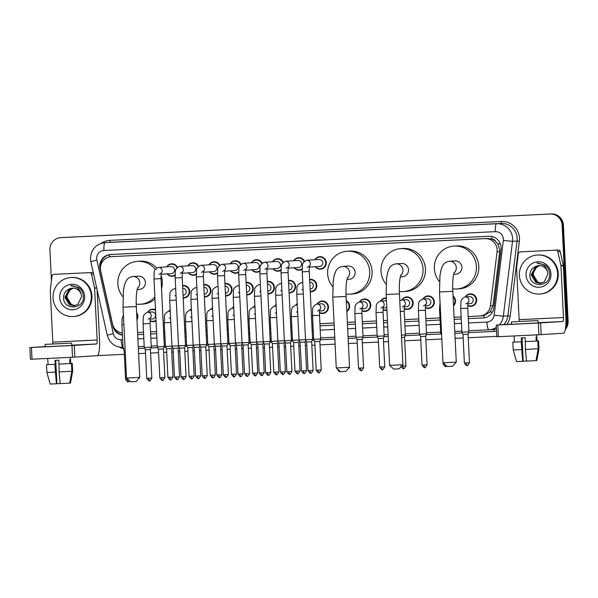 <?xml version="1.0" encoding="UTF-8"?>
<svg xmlns="http://www.w3.org/2000/svg" width="598" height="598" viewBox="0 0 598 598"><rect width="100%" height="100%" fill="white"/><g stroke="black" fill="none" stroke-linecap="round" stroke-linejoin="round"><path stroke-width="0.9" d="M453.037 296.115A6.257 6.122 86.3 0 1 453.508 305.78M422.943 298.97A6.257 6.122 86.3 0 1 434.335 301.863A6.257 6.122 86.3 0 1 425.387 307.693M401.766 299.987A6.257 6.122 86.3 0 1 413.158 302.88A6.257 6.122 86.3 0 1 404.211 308.71M386.936 310.362A6.257 6.122 86.3 0 1 383.034 309.734M359.413 302.035A6.257 6.122 86.3 0 1 370.805 304.928A6.257 6.122 86.3 0 1 361.857 310.758M346.287 300.674A6.257 6.122 86.3 0 1 346.818 311.521M317.06 304.076A6.257 6.122 86.3 0 1 328.459 306.968A6.257 6.122 86.3 0 1 319.504 312.799M156.048 320.827A6.257 6.122 86.3 0 1 150.098 320.969M136.606 312.649A6.257 6.122 86.3 0 1 136.957 319.773M465.296 296.929A6.257 6.122 86.3 0 1 476.688 299.815A6.257 6.122 86.3 0 1 467.741 305.645M309.644 279.423A6.257 6.122 86.3 0 1 316.783 285.298A6.257 6.122 86.3 0 1 310.257 291.831M288.468 280.447A6.257 6.122 86.3 0 1 295.606 286.322A6.257 6.122 86.3 0 1 289.081 292.856M267.299 281.464A6.257 6.122 86.3 0 1 274.43 287.339A6.257 6.122 86.3 0 1 267.904 293.88M246.122 282.488A6.257 6.122 86.3 0 1 253.253 288.363A6.257 6.122 86.3 0 1 246.727 294.896M224.945 283.512A6.257 6.122 86.3 0 1 232.076 289.387A6.257 6.122 86.3 0 1 225.551 295.92M203.769 284.528A6.257 6.122 86.3 0 1 210.9 290.404A6.257 6.122 86.3 0 1 204.374 296.937M182.592 285.552A6.257 6.122 86.3 0 1 189.73 291.428A6.257 6.122 86.3 0 1 183.197 297.961M314.892 259.719A6.257 6.122 86.3 0 1 326.284 262.612A6.257 6.122 86.3 0 1 315.348 266.738M302.184 269.272A6.257 6.122 86.3 0 1 294.171 267.762M281.008 270.296A6.257 6.122 86.3 0 1 272.994 268.786M259.831 271.313A6.257 6.122 86.3 0 1 251.818 269.803M238.654 272.337A6.257 6.122 86.3 0 1 230.641 270.827M217.485 273.361A6.257 6.122 86.3 0 1 209.464 271.851M196.308 274.377A6.257 6.122 86.3 0 1 188.288 272.867M175.132 275.401A6.257 6.122 86.3 0 1 167.111 273.891M482.033 315.841L483.917 315.587L490.136 311.894L493.044 305.608L499.666 251.661L499.726 249.62L497.633 243.678L495.495 241.263A3.909 3.827 -93.7 0 0 491.855 239.043A11.728 2.399 -92.8 0 1 491.788 236.457M468.174 316.551L479.633 315.998A11.728 11.482 -93.7 0 0 490.45 305.772L497.073 251.833A11.728 11.482 -93.7 0 0 485.105 238.624L111.288 256.662A11.728 11.482 -93.7 0 0 100.673 270.954L112.521 324.004A11.728 11.482 -93.7 0 0 122.321 333.056M491.855 239.043L491.653 239.058A11.728 11.482 86.3 0 1 495.495 241.263M491.653 239.058L487.505 238.475L111.108 256.669M137.577 332.495L143.505 332.211M150.539 331.868L156.571 331.576M163.598 331.24L164.682 331.187M184.775 330.216L185.858 330.163M205.951 329.199L207.035 329.147M227.128 328.175L228.212 328.123M248.305 327.151L249.388 327.099M269.481 326.134L270.565 326.082M290.658 325.11L291.742 325.058M311.835 324.094L312.918 324.041M319.945 323.697L334.073 323.017M347.348 322.374L355.264 321.993M362.298 321.657L376.441 320.976M383.468 320.633L387.429 320.446M404.644 319.616L418.794 318.928M425.821 318.592L439.971 317.912M454.069 317.232L461.148 316.888M380.59 301.011A6.257 6.122 86.3 0 1 386.33 297.961M295.883 305.1A6.257 6.122 86.3 0 1 297.228 303.478M274.714 306.116A6.257 6.122 86.3 0 1 276.052 304.502M253.537 307.14A6.257 6.122 86.3 0 1 254.883 305.518M232.36 308.164A6.257 6.122 86.3 0 1 233.706 306.542M211.184 309.181A6.257 6.122 86.3 0 1 212.529 307.566M190.007 310.205A6.257 6.122 86.3 0 1 191.353 308.583M168.83 311.229A6.257 6.122 86.3 0 1 170.176 309.607M147.654 312.246A6.257 6.122 86.3 0 1 155.502 309.764M293.715 260.743A6.257 6.122 86.3 0 1 304.472 261.154M272.539 261.76A6.257 6.122 86.3 0 1 283.303 262.171M251.362 262.784A6.257 6.122 86.3 0 1 262.126 263.195M230.185 263.808A6.257 6.122 86.3 0 1 240.949 264.219M209.016 264.824A6.257 6.122 86.3 0 1 219.772 265.235M187.839 265.848A6.257 6.122 86.3 0 1 198.596 266.26M166.663 266.865A6.257 6.122 86.3 0 1 177.419 267.284M483.528 317.919L468.279 318.659L483.049 317.957A11.728 11.482 -93.7 0 0 493.873 307.731L501.019 249.463A11.728 11.482 -93.7 0 0 489.052 236.255L110.645 254.509A11.728 11.482 -93.7 0 0 100.023 268.801L112.82 326.112A11.728 11.482 -93.7 0 0 122.426 335.142M51.435 280.701L49.926 249.897A11.728 11.482 86.3 0 1 60.824 237.63L550.085 214.032A11.728 11.482 86.3 0 1 562.127 225.192L566.822 321.246A11.728 11.482 86.3 0 1 565.671 326.986M496.781 336.368L468.234 337.743M463.158 337.99L455.1 338.378M441.825 339.014L425.881 339.784M420.805 340.03L404.704 340.808M388.468 341.593L383.527 341.832M378.452 342.071L362.351 342.848M357.275 343.095L348.38 343.521M335.104 344.164L320.005 344.897M314.922 345.136L311.887 345.285M306.811 345.532L305.361 345.599M300.278 345.846L298.828 345.913M293.753 346.16L290.71 346.309M285.635 346.548L284.185 346.623M279.109 346.862L277.651 346.937M272.576 347.184L269.541 347.326M264.458 347.573L263.008 347.64M257.932 347.887L256.475 347.961M251.399 348.2L248.364 348.35M243.289 348.597L241.831 348.664M236.756 348.911L235.298 348.978M230.223 349.225L227.188 349.374M222.112 349.613L220.655 349.688M215.579 349.927L214.121 350.002M209.046 350.249L206.011 350.391M200.935 350.637L199.478 350.705M194.402 350.951L192.945 351.019M187.869 351.265L184.834 351.415M179.759 351.661L178.301 351.729M173.226 351.975L171.768 352.043M166.693 352.289L163.658 352.431M158.582 352.678L150.591 353.067M145.516 353.306L138.609 353.642M124.339 354.33L97.362 355.631M60.645 237.638L61.923 237.556A11.728 11.482 86.3 0 1 62.102 237.548L551.363 213.949A11.728 11.482 86.3 0 1 563.406 225.11L568.1 321.163L567.465 321.208A11.728 11.482 86.3 0 1 565.491 328.377A11.728 11.482 86.3 0 0 567.465 321.208L562.763 225.147L567.465 321.208L566.822 321.246M551.363 213.949L550.721 213.987A11.728 11.482 86.3 0 1 562.763 225.147A11.728 11.482 86.3 0 0 550.721 213.987L61.459 237.585L550.085 214.032M137.682 334.618L143.61 334.327L137.682 334.603M150.644 333.99L156.676 333.699L150.636 333.983M163.703 333.363L164.786 333.31L163.703 333.348M185.963 332.279L184.879 332.331L185.963 332.286M206.056 331.314L207.14 331.262L206.056 331.307M227.233 330.298L228.316 330.246L227.233 330.283M249.493 329.214L248.409 329.266L249.493 329.221M269.586 328.25L270.67 328.197L269.586 328.242M290.763 327.233L291.839 327.181L290.755 327.218M313.016 326.149L311.932 326.202L313.016 326.157M320.05 325.82L334.177 325.14L320.05 325.805M347.453 324.497L355.369 324.116L347.453 324.482M376.546 323.084L362.395 323.765L376.546 323.092M383.572 322.756L387.534 322.561L383.572 322.741M404.749 321.731L418.899 321.051L404.749 321.724M440.076 320.02L425.925 320.7L440.076 320.027M454.174 319.347L461.252 319.011L454.174 319.339M100.427 267.299A11.728 11.482 86.3 0 1 110.802 254.501M122.418 334.985A11.728 11.482 86.3 0 1 113.822 327.353M568.1 321.163A11.728 11.482 86.3 0 1 565.312 329.416M519.4 275.439A19.547 19.136 86.3 0 1 537.251 255.01A19.547 19.136 86.3 0 1 557.62 273.6A19.547 19.136 86.3 0 1 539.762 294.029A19.547 19.136 86.3 0 1 519.4 275.439M537.251 255.01L537.894 254.972A19.547 19.136 86.3 0 1 558.255 273.555A19.547 19.136 86.3 0 1 540.405 293.984L539.762 294.029M550.967 273.921A12.745 12.476 86.3 0 1 539.134 287.249A12.745 12.476 86.3 0 1 526.046 275.117A12.745 12.476 86.3 0 1 537.886 261.789A12.745 12.476 86.3 0 1 550.967 273.921M529.888 274.923C529.499 288.415 550.81 287.04 549.674 273.974C549.547 270.423 548.119 267.5 545.406 265.213L536.974 263.12C542.707 263.471 546.228 266.372 547.551 271.828A8.835 8.649 86.3 0 0 536.847 265.99C532.512 267.358 530.194 270.341 529.888 274.923M539.261 265.632L535.584 266.97L531.465 274.833L535.995 282.278L540.293 283.258M539.134 265.632L535.33 266.985L531.211 274.848L535.741 282.293L540.166 283.265L544.21 281.89L547.985 274.048L547.551 271.828M539.762 265.647L536.593 266.91L532.482 274.766L537.004 282.211L540.794 283.198M539.635 265.639L536.339 266.925L532.227 274.781L536.75 282.226L540.667 283.22M541.302 283.116L538.021 282.144L535.673 280.283A8.835 8.649 86.3 0 1 536.032 267.897C534.119 269.825 533.192 272.105 533.244 274.721L537.766 282.166L541.175 283.138M536.032 267.897L538.895 265.856M538.761 265.647L536.847 265.99M538.118 263L536.974 263.12M522.465 251.758A1.951 1.914 86.3 0 1 522.525 251.758L558.263 250.031A1.951 1.914 86.3 0 1 560.229 251.556L563.294 265.28A1.951 1.914 86.3 0 1 563.338 265.617L565.865 317.381A15.638 3.199 -92.8 0 1 563.443 333.206L538.873 334.753L538.297 323.04L562.868 321.485A3.909 0.8 87.2 0 0 563.473 317.531L560.946 265.774A1.951 1.914 -93.7 0 0 560.894 265.43L557.829 251.713A1.951 1.914 -93.7 0 0 555.871 250.188M522.525 251.758L558.263 250.031M511.552 324.079L496.228 325.065L497.783 324.991L498.358 336.704L538.873 334.753M498.358 336.704L496.841 336.771M497.783 324.991L538.297 323.04M519.131 321.47A3.909 0.8 87.2 0 0 519.139 319.668L516.605 267.911A1.951 1.914 -93.7 0 1 516.62 267.568L518.331 253.619A1.951 1.914 -93.7 0 1 520.103 251.915L522.495 251.758M522.727 321.365L534.485 320.76L522.727 321.365M513.234 349.98L512.83 342.168L521.523 341.779L521.336 337.87L525.156 337.691L525.35 341.593L537.789 340.965L538.17 348.776L536.025 360.616L526.546 361.102L525.41 349.426L525.35 341.593M511.447 321.881L511.559 324.228L522.129 323.75L538.11 322.927L537.998 320.588L511.447 321.881L537.998 320.588M536.025 360.609L536.825 360.564L538.962 348.724L538.581 340.912L537.034 340.987L536.84 337.085L536.047 337.137L536.234 341.039M538.581 340.912L537.041 340.965L536.742 334.858M514.392 342.071L513.645 342.131L514.392 342.078L514.093 335.949M512.83 342.168L521.202 341.802L522.727 361.289L523.213 361.252L522.069 337.84M538.962 348.724L538.604 340.912M522.727 361.289L516.515 361.558L513.211 349.98L521.583 349.606M526.068 356.191L526.539 361.043M526.307 361.057L523.213 361.207M518.87 361.446L523.213 361.252M525.022 341.615L537.789 340.965M525.41 349.426L538.17 348.776M456.267 362.141L452.551 366.238L449.262 366.402L447.087 366.499L442.991 362.792L456.267 362.141L452.798 291.308L439.523 291.959L442.991 362.792M453.628 274.31L455.818 274.168A6.645 6.503 -93.7 0 0 461.888 267.224A6.645 6.503 -93.7 0 0 454.966 260.907L449.375 261.266C445.914 261.834 443.552 263.561 442.296 266.431L440.883 270.438L439.941 275.745L439.523 291.959M439.478 281.568A21.498 21.05 86.3 0 1 434.365 268.547A21.498 21.05 86.3 0 1 454.009 246.077A21.498 21.05 86.3 0 1 476.412 266.521A21.498 21.05 86.3 0 1 456.767 288.991A21.498 21.05 86.3 0 1 452.708 288.856M454.009 246.077L456.401 245.928A21.498 21.05 86.3 0 1 478.804 266.372A21.498 21.05 86.3 0 1 459.159 288.841L456.767 288.991M402.903 364.713L399.195 368.809L395.898 368.981L393.723 369.078L389.627 365.363L402.903 364.713L399.442 293.88L386.166 294.53L389.627 365.363M400.264 276.881L402.454 276.739A6.645 6.503 -93.7 0 0 408.524 269.795A6.645 6.503 -93.7 0 0 401.602 263.479L396.018 263.838C392.55 264.406 390.188 266.132 388.939 269.003L387.519 273.009L386.585 278.317L386.166 294.53M386.121 284.147A21.498 21.05 86.3 0 1 381.008 271.126A21.498 21.05 86.3 0 1 400.645 248.656A21.498 21.05 86.3 0 1 423.055 269.093A21.498 21.05 86.3 0 1 403.411 291.57A21.498 21.05 86.3 0 1 399.352 291.428M400.645 248.656L403.045 248.499A21.498 21.05 86.3 0 1 425.447 268.943A21.498 21.05 86.3 0 1 405.803 291.413L403.411 291.57M349.546 367.284L345.831 371.38L342.542 371.552L340.367 371.65L336.27 367.934L349.546 367.284L346.078 296.459L332.802 297.101L336.27 367.934M346.907 279.46L349.097 279.318A6.645 6.503 -93.7 0 0 355.167 272.374A6.645 6.503 -93.7 0 0 348.245 266.05L342.654 266.409C339.193 266.985 336.831 268.704 335.575 271.582L334.162 275.581L333.221 280.888L332.802 297.101M332.757 286.719A21.498 21.05 86.3 0 1 327.644 273.697A21.498 21.05 86.3 0 1 347.289 251.227A21.498 21.05 86.3 0 1 369.691 271.671A21.498 21.05 86.3 0 1 350.047 294.141A21.498 21.05 86.3 0 1 345.988 293.999M347.289 251.227L349.681 251.07A21.498 21.05 86.3 0 1 372.083 271.514A21.498 21.05 86.3 0 1 352.446 293.984L350.047 294.141M139.775 377.405L136.06 381.502L132.771 381.674L130.596 381.771L126.499 378.056L139.775 377.405L136.307 306.572L123.031 307.223L126.499 378.056M137.136 289.574L139.327 289.432A6.645 6.503 -93.7 0 0 145.396 282.488A6.645 6.503 -93.7 0 0 138.474 276.171L132.883 276.53C129.422 277.098 127.06 278.825 125.804 281.695C124.683 283.99 123.898 287.092 123.45 291.009L123.031 307.223M122.986 296.84A21.498 21.05 86.3 0 1 117.873 283.818A21.498 21.05 86.3 0 1 137.518 261.348A21.498 21.05 86.3 0 1 155.308 269.384M137.518 261.348L139.91 261.191A21.498 21.05 86.3 0 1 156.661 268.001M161.041 275.259A21.498 21.05 86.3 0 1 162.312 281.636A21.498 21.05 86.3 0 1 161.52 288.655M154.875 296.847A21.498 21.05 86.3 0 1 140.276 304.262A21.498 21.05 86.3 0 1 136.217 304.12M154.979 299.022A21.498 21.05 86.3 0 1 142.668 304.105L140.276 304.262M306.572 260.257A3.521 3.446 86.3 0 1 306.729 260.242L319.145 259.442A3.521 3.446 86.3 0 1 322.815 262.791A3.521 3.446 86.3 0 1 319.601 266.469L309.353 267.127M315.198 259.696A5.86 5.741 86.3 0 1 325.746 262.642A5.86 5.741 86.3 0 1 315.654 266.723M313.12 370.446C311.58 373.003 310.788 373.892 310.728 373.107L310.706 373.115A2.542 0.523 -92.8 0 1 310.063 370.603L313.12 370.446L311.663 341.794L312.582 339.395L305.548 339.739L302.229 271.836L302.431 265.818C302.139 263.711 303.507 261.857 306.55 260.257L306.729 260.242A3.521 3.446 86.3 0 1 309.517 266.117M311.663 341.794L306.639 342.034L305.548 339.739M285.396 261.281A3.521 3.446 86.3 0 1 285.56 261.266L297.968 260.466A3.521 3.446 86.3 0 1 301.639 263.808A3.521 3.446 86.3 0 1 298.424 267.485L288.184 268.151M294.029 260.721A5.86 5.741 86.3 0 1 304.068 261.543M291.944 371.47C290.404 374.027 289.611 374.909 289.552 374.131L289.529 374.131A2.542 0.523 -92.8 0 1 288.886 371.627L291.944 371.47L290.486 342.811L291.405 340.419L284.379 340.763L281.053 272.86L281.254 266.835C280.963 264.735 282.331 262.881 285.373 261.281L285.56 261.266A3.521 3.446 86.3 0 1 288.341 267.134M290.486 342.811L285.463 343.058L284.379 340.763M302.199 268.696A5.86 5.741 86.3 0 1 294.478 267.74M264.989 269.294L267.261 267.814C267.254 268.711 266.85 266.94 266.91 273.54L259.876 273.884L260.078 267.859C259.786 265.751 261.154 263.897 264.196 262.305A3.521 3.446 86.3 0 1 264.383 262.283L276.792 261.49A3.521 3.446 86.3 0 1 280.462 264.832A3.521 3.446 86.3 0 1 277.248 268.509L267.007 269.167M272.852 261.745A5.86 5.741 86.3 0 1 282.891 262.559M270.767 372.494C269.235 375.043 268.435 375.933 268.375 375.155L268.353 375.155A2.542 0.523 -92.8 0 1 267.71 372.651L270.767 372.494L269.317 343.835L270.229 341.443L263.202 341.787L259.876 273.884M269.317 343.835L264.294 344.082L263.202 341.787M281.023 269.72A5.86 5.741 86.3 0 1 273.301 268.764M243.042 263.322A3.521 3.446 86.3 0 1 243.207 263.307L255.615 262.507A3.521 3.446 86.3 0 1 259.285 265.856A3.521 3.446 86.3 0 1 256.071 269.534L245.83 270.191M251.676 262.761A5.86 5.741 86.3 0 1 261.715 263.583M249.59 373.511C248.058 376.067 247.258 376.957 247.198 376.172L247.176 376.172A2.542 0.523 -92.8 0 1 246.533 373.668L249.59 373.511L248.14 344.859L249.052 342.46L242.026 342.804L238.699 274.901L238.901 268.883C238.609 266.775 239.985 264.921 243.02 263.322L243.207 263.307A3.521 3.446 86.3 0 1 245.987 269.182M248.14 344.859L243.117 345.098L242.026 342.804M259.846 270.737A5.86 5.741 86.3 0 1 252.124 269.788M222.635 271.335L224.908 269.862C224.9 270.752 224.497 268.98 224.556 275.581L217.53 275.925L217.724 269.9C217.433 267.792 218.808 265.946 221.843 264.346A3.521 3.446 86.3 0 1 222.03 264.331L234.446 263.531A3.521 3.446 86.3 0 1 238.109 266.872A3.521 3.446 86.3 0 1 234.894 270.55L224.654 271.215M230.499 263.785A5.86 5.741 86.3 0 1 240.538 264.608M228.414 374.535C226.881 377.091 226.081 377.973 226.022 377.196L225.999 377.196A2.542 0.523 -92.8 0 1 225.356 374.692L228.414 374.535L226.963 345.876L227.875 343.484L220.849 343.828L217.53 275.925M226.963 345.876L221.94 346.122L220.849 343.828M238.669 271.761A5.86 5.741 86.3 0 1 230.948 270.804M200.689 265.363A3.521 3.446 86.3 0 1 200.853 265.348L213.269 264.555A3.521 3.446 86.3 0 1 216.932 267.897A3.521 3.446 86.3 0 1 213.718 271.574L203.477 272.232M209.322 264.802A5.86 5.741 86.3 0 1 219.361 265.624M207.244 375.559C205.705 378.108 204.905 378.997 204.845 378.22L204.822 378.22A2.542 0.523 -92.8 0 1 204.822 378.22A2.542 0.523 -92.8 0 1 204.187 375.716L207.244 375.559L205.787 346.9L206.699 344.508L199.672 344.852L196.353 276.949L196.548 270.924C196.256 268.816 197.632 266.962 200.666 265.37L200.853 265.348A3.521 3.446 86.3 0 1 203.641 271.223M205.787 346.9L200.764 347.146L199.672 344.852M217.493 272.785A5.86 5.741 86.3 0 1 209.771 271.828M179.512 266.387A3.521 3.446 86.3 0 1 179.677 266.372L192.093 265.572A3.521 3.446 86.3 0 1 195.755 268.921A3.521 3.446 86.3 0 1 192.541 272.598L182.3 273.256M188.146 265.826A5.86 5.741 86.3 0 1 198.185 266.648M186.068 376.576C184.528 379.132 183.728 380.022 183.668 379.237L183.646 379.237A2.542 0.523 -92.8 0 1 183.646 379.237A2.542 0.523 -92.8 0 1 183.01 376.733L186.068 376.576L184.61 347.924L185.522 345.524L178.496 345.868L175.177 277.965L175.371 271.948C175.079 269.84 176.455 267.986 179.49 266.387L179.677 266.372A3.521 3.446 86.3 0 1 182.465 272.247M184.61 347.924L179.587 348.163L178.496 345.868M196.316 273.802A5.86 5.741 86.3 0 1 188.602 272.852M158.343 267.411A3.521 3.446 86.3 0 1 158.5 267.396L170.916 266.596A3.521 3.446 86.3 0 1 174.579 269.937A3.521 3.446 86.3 0 1 171.364 273.615L161.124 274.273M166.969 266.85A5.86 5.741 86.3 0 1 177.015 267.665M164.891 377.6C163.351 380.156 162.551 381.038 162.492 380.261L162.477 380.261A2.542 0.523 -92.8 0 1 161.834 377.757L164.891 377.6L163.433 348.94L164.345 346.548L157.319 346.892L154 278.989L154.202 272.965C153.903 270.857 155.278 269.01 158.321 267.411L158.5 267.396A3.521 3.446 86.3 0 1 161.288 273.264M163.433 348.94L158.41 349.187L157.319 346.892M175.147 274.826A5.86 5.741 86.3 0 1 167.425 273.869M309.779 282.129A3.521 3.446 86.3 0 1 313.307 285.478A3.521 3.446 86.3 0 1 310.123 289.155M309.667 279.804A5.86 5.741 86.3 0 1 316.237 285.328A5.86 5.741 86.3 0 1 310.235 291.458M305.13 342.041L300.106 342.288L299.015 339.993L305.548 339.679M288.602 283.153A3.521 3.446 86.3 0 1 292.13 286.502A3.521 3.446 86.3 0 1 288.946 290.18M288.49 280.821A5.86 5.741 86.3 0 1 295.068 286.352A5.86 5.741 86.3 0 1 289.058 292.482M283.953 343.058L278.93 343.304L277.838 341.01L284.371 340.696M267.426 284.17A3.521 3.446 86.3 0 1 270.954 287.526A3.521 3.446 86.3 0 1 267.769 291.196M267.313 281.845A5.86 5.741 86.3 0 1 273.891 287.369A5.86 5.741 86.3 0 1 267.882 293.506M262.776 344.082L257.753 344.328L256.662 342.034L263.195 341.72M246.249 285.194A3.521 3.446 86.3 0 1 249.785 288.542A3.521 3.446 86.3 0 1 246.593 292.22M246.137 282.869A5.86 5.741 86.3 0 1 252.715 288.393A5.86 5.741 86.3 0 1 246.705 294.522M241.607 345.106L236.576 345.352L235.492 343.058L242.018 342.744M225.072 286.21A3.521 3.446 86.3 0 1 228.608 289.567A3.521 3.446 86.3 0 1 225.416 293.237M224.96 283.886A5.86 5.741 86.3 0 1 231.538 289.417A5.86 5.741 86.3 0 1 225.528 295.547M220.43 346.122L215.407 346.369L214.316 344.074L220.841 343.76M203.903 287.234A3.521 3.446 86.3 0 1 207.431 290.583A3.521 3.446 86.3 0 1 204.247 294.261M203.783 284.91A5.86 5.741 86.3 0 1 210.361 290.434A5.86 5.741 86.3 0 1 204.359 296.571M199.254 347.146L194.23 347.393L193.139 345.098L199.672 344.784M182.726 288.258A3.521 3.446 86.3 0 1 186.255 291.607A3.521 3.446 86.3 0 1 183.07 295.285M182.607 285.934A5.86 5.741 86.3 0 1 189.185 291.458A5.86 5.741 86.3 0 1 183.182 297.587M178.077 348.171L173.054 348.417L171.962 346.122L178.496 345.808M465.08 296.944A3.521 3.446 86.3 0 1 465.237 296.929L469.55 296.653A3.521 3.446 86.3 0 1 473.212 299.994A3.521 3.446 86.3 0 1 469.998 303.672L467.86 303.814M465.842 303.941L468.114 302.461C468.114 303.358 467.711 301.586 467.763 308.179L468.922 331.845L461.895 332.189L460.737 308.523L460.938 302.506C460.639 300.398 462.015 298.544 465.057 296.944L465.237 296.929A3.521 3.446 86.3 0 1 468.025 302.805M465.603 296.907A5.86 5.741 86.3 0 1 476.143 299.845A5.86 5.741 86.3 0 1 467.748 305.309M468.01 334.237L462.987 334.484L461.895 332.189M453.067 296.787A5.86 5.741 86.3 0 1 453.478 305.107M441.541 333.176L440.719 333.206L439.56 309.547L440.023 302.11M423.489 305.982L425.769 304.502C425.761 305.399 425.357 303.627 425.417 310.22L418.383 310.564L418.585 304.546C418.294 302.439 419.661 300.585 422.704 298.985A3.521 3.446 86.3 0 1 422.891 298.97L427.196 298.694A3.521 3.446 86.3 0 1 430.859 302.042A3.521 3.446 86.3 0 1 427.645 305.72L425.514 305.855M425.417 310.22L426.494 333.893L419.542 334.23L418.383 310.564M423.249 298.948A5.86 5.741 86.3 0 1 433.797 301.885A5.86 5.741 86.3 0 1 425.395 307.35M425.656 336.278L420.633 336.524L419.542 334.23M401.55 300.009A3.521 3.446 86.3 0 1 401.714 299.994L406.02 299.718A3.521 3.446 86.3 0 1 409.682 303.059A3.521 3.446 86.3 0 1 406.468 306.737L404.338 306.879M402.319 307.006L404.592 305.526C404.584 306.423 404.181 304.651 404.241 311.244L405.392 334.91L401.46 335.112M402.073 299.972A5.86 5.741 86.3 0 1 412.62 302.909A5.86 5.741 86.3 0 1 404.218 308.374M404.48 337.302L401.572 337.451M381.143 308.022L383.415 306.542C383.408 307.439 383.004 305.668 383.064 312.268L376.03 312.612L376.232 306.587C375.94 304.479 377.316 302.633 380.35 301.033A3.521 3.446 86.3 0 1 380.537 301.018L384.843 300.734A3.521 3.446 86.3 0 1 386.487 301.048M383.064 312.268L384.148 335.934L377.189 336.27L376.03 312.612M380.896 300.988A5.86 5.741 86.3 0 1 386.353 298.387M383.303 338.319L378.28 338.565L377.189 336.27M386.786 307.305A3.521 3.446 86.3 0 1 385.299 307.761L383.161 307.895M386.921 309.943A5.86 5.741 86.3 0 1 383.049 309.398M359.196 302.05A3.521 3.446 86.3 0 1 359.361 302.035L363.666 301.758A3.521 3.446 86.3 0 1 367.336 305.107A3.521 3.446 86.3 0 1 364.122 308.785L361.984 308.919M359.966 309.046L362.239 307.566C362.231 308.463 361.827 306.692 361.887 313.285L363.046 336.951L356.012 337.294L354.861 313.629L355.055 307.611C354.764 305.503 356.139 303.649 359.174 302.05L359.361 302.035A3.521 3.446 86.3 0 1 362.141 307.91M359.727 302.012A5.86 5.741 86.3 0 1 370.267 304.95A5.86 5.741 86.3 0 1 361.872 310.414M362.126 339.343L357.103 339.589L356.012 337.294M346.317 301.235A5.86 5.741 86.3 0 1 346.788 310.96M317.613 311.087L319.885 309.607C319.878 310.504 319.474 308.732 319.534 315.333L312.507 315.677L312.702 309.652C312.41 307.544 313.786 305.69 316.82 304.098A3.521 3.446 86.3 0 1 317.007 304.083L321.313 303.799A3.521 3.446 86.3 0 1 324.983 307.148A3.521 3.446 86.3 0 1 321.769 310.825L319.631 310.96M319.534 315.333L320.618 338.999L313.666 339.335L312.507 315.677M317.374 304.053A5.86 5.741 86.3 0 1 327.913 306.998A5.86 5.741 86.3 0 1 319.519 312.462M319.781 341.383L314.757 341.63L313.666 339.335M296.197 305.077A5.86 5.741 86.3 0 1 297.251 303.851M298.604 342.407L293.581 342.654L292.489 340.359L299.045 340.045M275.02 306.101A5.86 5.741 86.3 0 1 276.074 304.868M277.427 343.431L272.404 343.678L271.313 341.383L277.868 341.062M253.844 307.118A5.86 5.741 86.3 0 1 254.898 305.892M256.25 344.448L251.227 344.695L250.136 342.4L256.692 342.086M232.667 308.142A5.86 5.741 86.3 0 1 233.721 306.916M235.074 345.472L230.051 345.719L228.959 343.424L235.515 343.11M211.49 309.166A5.86 5.741 86.3 0 1 212.544 307.933M213.897 346.489L208.874 346.743L207.783 344.448L214.338 344.127M190.314 310.183A5.86 5.741 86.3 0 1 191.367 308.957M192.72 347.513L187.697 347.759L186.606 345.465L193.161 345.151M169.137 311.207A5.86 5.741 86.3 0 1 170.191 309.973M171.544 348.537L166.521 348.784L165.429 346.489L171.985 346.175M147.437 312.268A3.521 3.446 86.3 0 1 147.601 312.253L151.907 311.977A3.521 3.446 86.3 0 1 155.577 315.318A3.521 3.446 86.3 0 1 152.363 318.996L150.225 319.13M148.207 319.257L150.479 317.777C150.472 318.674 150.068 316.903 150.128 323.503L151.287 347.161L144.253 347.505L143.101 323.847L143.296 317.822C143.004 315.714 144.38 313.868 147.414 312.268L147.601 312.253A3.521 3.446 86.3 0 1 150.382 318.121M147.968 312.231A5.86 5.741 86.3 0 1 155.532 310.31M150.367 349.553L145.344 349.8L144.253 347.505M156.018 320.289A5.86 5.741 86.3 0 1 150.113 320.633M136.658 313.711A5.86 5.741 86.3 0 1 136.905 318.719M125.161 350.779L124.167 350.824L123.083 348.529A17.589 17.222 86.3 0 1 119.555 347.184M125.049 348.447L123.083 348.529L121.925 324.871L122.119 318.846L123.412 314.997M56.137 274.258A1.951 1.914 86.3 0 1 56.167 274.25A1.951 1.914 86.3 0 1 56.197 274.25L91.935 272.531A1.951 1.914 86.3 0 1 93.37 273.084M56.197 274.25L91.935 272.531M97.085 289.724L99.537 339.873A15.638 3.199 -92.8 0 1 97.115 355.698L72.545 357.245L71.969 345.532L96.54 343.985A3.909 0.8 87.2 0 0 97.145 340.023L94.611 288.266A1.951 1.914 -93.7 0 0 94.566 287.93L91.501 274.205A1.951 1.914 -93.7 0 0 89.543 272.681M45.224 346.571L29.9 347.558L31.455 347.483L32.023 359.204L72.545 357.245M32.023 359.204L30.513 359.263M31.455 347.483L71.969 345.532M52.803 343.962A3.909 0.8 87.2 0 0 52.803 342.168L50.277 290.404A1.951 1.914 -93.7 0 1 50.284 290.06L51.996 276.112A1.951 1.914 -93.7 0 1 53.775 274.407L56.167 274.25M56.399 343.857L68.157 343.252L56.399 343.857M46.906 372.472L46.502 364.66L55.195 364.272L55.009 360.37L58.828 360.183L59.023 364.085L71.454 363.457L71.842 371.268L69.697 383.109L70.497 383.064L72.635 371.216L72.253 363.405L70.706 363.479L70.512 359.577L69.719 359.63L69.906 363.532M45.119 344.381L45.231 346.72L55.793 346.249L71.782 345.42L71.67 343.08L45.119 344.381L71.67 343.08M72.253 363.405L70.713 363.457L70.415 357.35M47.317 364.608L48.064 364.571L47.317 364.623M46.502 364.66L54.874 364.294L56.399 383.781L56.885 383.752L55.741 360.332M72.635 371.216L72.276 363.405M56.399 383.781L50.187 384.051L46.883 372.472L55.255 372.106M70.497 383.064L72.657 371.216M59.74 378.684L60.211 383.535M59.979 383.55L56.885 383.707M52.542 383.938L56.885 383.752M69.697 383.109L60.219 383.595L59.075 371.919L59.023 364.085M58.694 364.107L71.454 363.457M59.075 371.919L71.842 371.268M53.065 297.931A19.547 19.136 86.3 0 1 70.923 277.509A19.547 19.136 86.3 0 1 91.292 296.092A19.547 19.136 86.3 0 1 73.434 316.521A19.547 19.136 86.3 0 1 53.065 297.931M70.923 277.509L71.566 277.465A19.547 19.136 86.3 0 1 91.928 296.047A19.547 19.136 86.3 0 1 74.077 316.477L73.434 316.521M84.639 296.414A12.745 12.476 86.3 0 1 72.807 309.742A12.745 12.476 86.3 0 1 59.718 297.617A12.745 12.476 86.3 0 1 71.558 284.282A12.745 12.476 86.3 0 1 84.639 296.414M63.552 297.415C63.171 310.908 84.482 309.54 83.346 296.466C83.219 292.915 81.791 289.993 79.078 287.705L70.646 285.612C76.372 285.964 79.9 288.864 81.223 294.321A8.835 8.649 86.3 0 0 70.519 288.483C66.184 289.851 63.866 292.833 63.552 297.415M72.934 288.124L69.256 289.462L65.137 297.326L69.667 304.771L73.965 305.75M72.807 288.131L69.002 289.484L64.883 297.341L69.413 304.786L73.838 305.757L77.882 304.382L81.657 296.541L81.223 294.321M73.434 288.139L70.265 289.402L66.154 297.258L70.676 304.703L74.466 305.698M73.307 288.131L70.011 289.417L65.9 297.281L70.422 304.726L74.339 305.713M74.974 305.608L71.693 304.644L69.346 302.775A8.835 8.649 86.3 0 1 69.704 290.389C67.791 292.325 66.864 294.597 66.916 297.213L71.439 304.659L74.847 305.63M69.704 290.389L72.567 288.348M72.433 288.146L70.519 288.483M71.79 285.493L70.646 285.612M499.666 251.661L497.073 251.833M100.666 263.509A11.728 0.381 -12.6 0 1 101.496 263.299M484.096 317.859A11.728 2.399 -92.8 0 1 483.917 315.587M490.136 311.894A11.728 0.456 7 0 0 492.401 312.163M497.633 243.678A11.728 0.456 7 0 0 500.421 244.006M115.489 330.53A11.728 0.381 -12.6 0 1 116.274 330.335M109.382 256.916A11.728 2.399 -92.8 0 1 109.337 254.733M487.505 238.475L485.105 238.624M493.044 305.608L490.45 305.772M113.687 256.505L111.288 256.662M468.488 322.965L486.929 322.075A7.819 7.654 -93.7 0 0 494.142 315.258L503.322 240.448A7.819 7.654 -93.7 0 0 495.346 231.65L103.932 250.525A7.819 7.654 -93.7 0 0 96.854 260.055L113.284 333.632A7.819 7.654 -93.7 0 0 121.132 339.716L122.642 339.642M103.932 250.525A7.819 1.6 87.2 0 1 105.143 242.616L496.557 223.734A15.638 15.309 86.3 0 1 512.508 241.338L517.061 241.046A15.638 15.309 -93.7 0 0 501.102 223.443L109.696 242.325A15.638 15.309 -93.7 0 0 109.456 242.34L104.904 242.631A15.638 15.309 86.3 0 1 105.143 242.616L109.696 242.325A1.951 0.396 -92.8 0 0 109.995 240.344L501.408 221.462A1.951 0.396 -92.8 0 1 501.102 223.443L496.557 223.734A7.819 1.6 87.2 0 0 495.346 231.65M104.904 242.631C95.68 244.134 90.866 249.583 90.455 258.986L90.821 261.655L96.854 260.055M501.408 221.462A17.589 17.222 86.3 0 1 519.356 241.271L510.176 316.08A17.589 17.222 86.3 0 1 506.91 324.378M496.527 331.09A17.589 17.222 86.3 0 1 493.948 331.412L468.638 332.638M462.254 332.944L454.854 333.303M441.077 333.968L426.284 334.678M419.901 334.985L405.108 335.702M388.222 336.517L383.931 336.719M377.547 337.033L362.754 337.743M356.371 338.049L348.133 338.446M334.858 339.088L320.408 339.784M314.025 340.09L312.298 340.18M292.848 341.114L291.121 341.196M271.671 342.138L269.945 342.22M250.495 343.155L248.768 343.245M229.318 344.179L227.599 344.261M208.141 345.203L206.422 345.285M186.965 346.22L185.245 346.302M165.788 347.244L164.069 347.326M157.67 347.632L151.002 347.954M144.619 348.268L138.362 348.567M101.174 243.341A17.589 17.222 86.3 0 1 109.995 240.344M562.127 225.192L563.406 225.11M60.824 237.63L62.102 237.548M503.322 240.448L512.508 241.338L503.337 316.148L507.881 315.856L517.061 241.046L519.356 241.271M494.142 315.258L503.337 316.148A15.638 15.309 86.3 0 1 499.337 324.864M496.34 327.39A15.638 15.309 86.3 0 1 488.91 329.782L468.869 330.746L488.902 329.782A7.819 1.6 87.2 0 0 488.91 329.782L493.694 329.476A15.638 15.309 -93.7 0 0 496.422 329.042M503.882 324.572A15.638 15.309 -93.7 0 0 507.881 315.856L510.176 316.08M461.843 331.083L454.764 331.427L461.843 331.083M440.666 332.107L426.516 332.787L440.666 332.107M419.49 333.131L405.339 333.811L419.49 333.131M388.124 334.641L384.163 334.835L388.124 334.641M377.136 335.172L362.986 335.852L377.136 335.172M355.959 336.196L348.043 336.577L355.959 336.196M334.768 337.212L320.64 337.9L334.768 337.212M313.606 338.236L312.522 338.289L313.606 338.236M292.437 339.26L291.353 339.313L292.437 339.26M271.26 340.277L270.176 340.329L271.26 340.277M250.084 341.301L249 341.353L250.084 341.301M228.907 342.325L227.823 342.377L228.907 342.325M207.73 343.342L206.646 343.394L207.73 343.342M186.554 344.366L185.47 344.418L186.554 344.366M165.377 345.39L164.293 345.442L165.377 345.39M157.267 345.779L151.234 346.07L157.267 345.779M144.2 346.406L138.273 346.691L144.2 346.406M137.891 338.909L143.819 338.625M150.853 338.281L156.885 337.997M163.912 337.653L164.996 337.601M185.088 336.637L186.172 336.584M206.265 335.613L207.349 335.56M227.442 334.588L228.526 334.536M248.619 333.572L249.702 333.52M269.795 332.548L270.879 332.495M290.972 331.524L292.056 331.471M312.149 330.507L313.225 330.455M320.259 330.111L334.387 329.431M347.662 328.788L355.578 328.407M362.612 328.07L376.755 327.39M383.781 327.046L387.743 326.859M404.958 326.03L419.108 325.342M426.135 325.006L440.285 324.325M454.383 323.645L461.462 323.301M493.47 329.491A1.951 0.396 -92.8 0 1 493.948 331.412M90.821 261.655L107.251 335.231L113.284 333.632M121.132 339.716A7.819 1.6 87.2 0 0 123.024 347.423M486.929 322.075A7.819 1.6 87.2 0 0 488.902 329.782M113.194 326.089L112.82 326.112M538.103 322.681L562.868 321.485M519.139 319.668L563.473 317.531M563.338 265.617L560.946 265.774M540.607 322.92L541.183 334.633M560.894 265.43L563.294 265.28M560.229 251.556L557.829 251.713M453.949 273.024A6.645 6.503 -93.7 0 0 449.375 261.266M400.593 275.603A6.645 6.503 -93.7 0 0 396.018 263.838M347.229 278.175A6.645 6.503 -93.7 0 0 342.654 266.409M137.458 288.296A6.645 6.503 -93.7 0 0 132.883 276.53M307.335 267.254L309.615 265.774C309.607 266.671 309.203 264.899 309.256 271.492L302.229 271.836M310.063 370.603L308.045 370.7L306.639 342.034M286.158 268.27L288.438 266.798C288.43 267.687 288.027 265.916 288.087 272.516L281.053 272.86M288.886 371.627L286.868 371.717L285.463 343.058M264.196 262.305L264.383 262.283A3.521 3.446 86.3 0 1 267.164 268.158M267.71 372.651L265.691 372.741L264.294 344.082M243.812 270.318L246.084 268.838C246.077 269.735 245.673 267.964 245.733 274.557L238.699 274.901M246.533 373.668L244.515 373.765L243.117 345.098M221.843 264.346L222.03 264.331A3.521 3.446 86.3 0 1 224.811 270.199M225.356 374.692L223.338 374.782L221.94 346.122M201.459 272.359L203.731 270.879C203.724 271.776 203.32 270.004 203.38 276.605L196.353 276.949M204.187 375.716L202.161 375.806L200.764 347.146M180.282 273.383L182.554 271.903C182.547 272.8 182.143 271.029 182.203 277.622L175.177 277.965M183.01 376.733L180.992 376.822L179.587 348.163M159.105 274.4L161.378 272.92C161.37 273.817 160.974 272.045 161.026 278.646L154 278.989M161.834 377.757L159.816 377.846L158.41 349.187M301.512 370.947C304.801 375.581 304.218 372.434 304.173 373.361L304.188 373.361C304.247 374.139 305.047 373.249 306.587 370.7L301.512 370.947L300.106 342.288M304.173 373.361A2.542 0.523 -92.8 0 1 303.53 370.857M303.313 293.954L296.78 294.268L296.982 288.243C296.683 286.136 298.058 284.289 301.1 282.69L301.28 282.675A3.521 3.446 86.3 0 1 302.775 282.914M301.123 282.69A3.521 3.446 86.3 0 1 301.28 282.675L302.752 282.577M280.335 371.971C283.631 376.605 283.041 373.458 282.996 374.385L283.011 374.378C283.071 375.163 283.871 374.273 285.41 371.717L280.335 371.971L278.93 343.304M282.996 374.385A2.542 0.523 -92.8 0 1 282.353 371.881M282.136 294.978L275.603 295.285L275.805 289.268C275.514 287.16 276.881 285.306 279.924 283.706A3.521 3.446 86.3 0 1 281.598 283.938M259.158 372.988C262.455 377.63 261.864 374.475 261.819 375.402L261.842 375.402C261.902 376.179 262.694 375.297 264.234 372.741L259.158 372.988L257.753 344.328M261.819 375.402A2.542 0.523 -92.8 0 1 261.176 372.898M260.96 295.995L254.427 296.309L254.628 290.292C254.337 288.184 255.705 286.33 258.747 284.73L258.934 284.715A3.521 3.446 86.3 0 1 260.422 284.954M258.77 284.73A3.521 3.446 86.3 0 1 258.934 284.715L260.407 284.618M237.982 374.012C241.278 378.646 240.688 375.499 240.643 376.426L240.665 376.426C240.725 377.203 241.517 376.314 243.057 373.765L237.982 374.012L236.576 345.352M240.643 376.426A2.542 0.523 -92.8 0 1 240 373.922M239.783 297.019L233.25 297.333L233.452 291.308C233.16 289.2 234.528 287.354 237.57 285.754L237.757 285.739A3.521 3.446 86.3 0 1 239.245 285.979M237.593 285.754A3.521 3.446 86.3 0 1 237.757 285.739L239.23 285.642M216.805 375.036C220.101 379.67 219.511 376.523 219.466 377.45L219.488 377.443C219.548 378.228 220.348 377.338 221.88 374.782L216.805 375.036L215.407 346.369M219.466 377.45A2.542 0.523 -92.8 0 1 218.823 374.939M218.606 298.036L212.073 298.35L212.275 292.332C211.984 290.224 213.359 288.371 216.394 286.771A3.521 3.446 86.3 0 1 218.068 287.003M195.628 376.052C198.925 380.694 198.334 377.54 198.289 378.467L198.312 378.467C198.372 379.244 199.171 378.362 200.704 375.806L195.628 376.052L194.23 347.393M198.289 378.467A2.542 0.523 -92.8 0 1 197.646 375.963M197.43 299.06L190.904 299.374L191.098 293.349C190.807 291.248 192.182 289.395 195.217 287.795L195.404 287.78A3.521 3.446 86.3 0 1 196.892 288.019M195.24 287.795A3.521 3.446 86.3 0 1 195.404 287.78L196.877 287.683M174.452 377.076C177.748 381.711 177.165 378.564 177.113 379.491L177.135 379.491C177.195 380.268 177.995 379.379 179.527 376.83L174.452 377.076L173.054 348.417M177.113 379.491A2.542 0.523 -92.8 0 1 176.47 376.987M176.261 300.084L169.727 300.398L169.922 294.373C169.63 292.265 171.006 290.411 174.04 288.819L174.227 288.804A3.521 3.446 86.3 0 1 175.715 289.043M174.063 288.812A3.521 3.446 86.3 0 1 174.227 288.804L175.7 288.707M464.384 363.023C467.673 367.665 467.09 364.511 467.038 365.438A2.542 0.523 -92.8 0 1 467.038 365.438L467.06 365.438C467.12 366.215 467.92 365.333 469.46 362.777L464.384 363.023L462.987 334.484M467.038 365.438A2.542 0.523 -92.8 0 1 466.403 362.934M467.763 308.179L460.737 308.523M446.796 366.238L445.869 366.462A2.542 0.523 -92.8 0 1 445.308 364.892M444.321 364.003L443.208 364.047L443.148 362.934M440.382 309.51L439.56 309.547M422.031 365.072C425.328 369.706 424.737 366.559 424.692 367.486L424.707 367.478C424.767 368.263 425.567 367.374 427.107 364.817L422.031 365.072L420.633 336.524M424.692 367.486A2.542 0.523 -92.8 0 1 424.049 364.974M422.704 298.985L422.891 298.97A3.521 3.446 86.3 0 1 425.671 304.845M400.854 366.088C404.151 370.73 403.56 367.576 403.515 368.503L403.538 368.503C403.598 369.28 404.39 368.398 405.93 365.841L401.692 366.058M403.515 368.503A2.542 0.523 -92.8 0 1 402.873 365.998M399.77 300.659L401.714 299.994A3.521 3.446 86.3 0 1 404.495 305.87M404.241 311.244L400.301 311.446M379.678 367.112C382.974 371.747 382.384 368.6 382.339 369.527L382.361 369.527C382.421 370.304 383.213 369.415 384.753 366.866L379.678 367.112L378.28 338.565M382.339 369.527A2.542 0.523 -92.8 0 1 381.696 367.023M380.35 301.033L380.537 301.018A3.521 3.446 86.3 0 1 383.318 306.886M358.501 368.136C361.797 372.771 361.207 369.624 361.162 370.543L361.185 370.543C361.244 371.328 362.044 370.439 363.577 367.882L358.501 368.136L357.103 339.589M361.162 370.543A2.542 0.523 -92.8 0 1 360.519 368.039M361.887 313.285L354.861 313.629M340.247 371.545L339.985 371.567A2.542 0.523 -92.8 0 1 339.619 370.969M316.148 370.177C319.444 374.811 318.861 371.664 318.809 372.591L318.831 372.591C318.891 373.369 319.691 372.479 321.223 369.93L316.148 370.177L314.757 341.63M318.809 372.591A2.542 0.523 -92.8 0 1 318.166 370.087M316.82 304.098L317.007 304.083A3.521 3.446 86.3 0 1 319.795 309.951M297.64 373.608A2.542 0.523 -92.8 0 1 297.632 373.608L297.654 373.608C297.714 374.393 298.514 373.503 300.046 370.947L294.971 371.194L293.581 342.654M294.971 371.194C298.267 375.836 297.684 372.689 297.632 373.608A2.542 0.523 -92.8 0 1 296.997 371.104M297.864 316.379L291.331 316.693L291.532 310.676C291.233 308.568 292.609 306.714 295.644 305.115L295.831 305.1A3.521 3.446 86.3 0 1 297.318 305.346M295.674 305.115A3.521 3.446 86.3 0 1 295.831 305.1L297.303 305.002M273.794 372.218C277.091 376.852 276.508 373.705 276.455 374.632A2.542 0.523 -92.8 0 1 276.455 374.632L276.478 374.632C276.538 375.409 277.337 374.527 278.877 371.971L273.794 372.218L272.404 343.678M276.455 374.632A2.542 0.523 -92.8 0 1 275.82 372.128M276.687 317.403L270.154 317.717L270.356 311.693C270.057 309.592 271.432 307.738 274.475 306.139A3.521 3.446 86.3 0 1 276.149 306.363M252.625 373.242C255.914 377.876 255.331 374.729 255.286 375.656L255.301 375.656C255.361 376.434 256.161 375.544 257.701 372.995L252.625 373.242L251.227 344.695M255.286 375.656A2.542 0.523 -92.8 0 1 254.643 373.152M255.51 318.428L248.977 318.741L249.179 312.717C248.888 310.609 250.256 308.755 253.298 307.163L253.477 307.14A3.521 3.446 86.3 0 1 254.972 307.387M253.32 307.155A3.521 3.446 86.3 0 1 253.477 307.14L254.957 307.051M231.448 374.258C234.737 378.9 234.154 375.746 234.11 376.673L234.124 376.673C234.184 377.45 234.984 376.568 236.524 374.012L231.448 374.258L230.051 345.719M234.11 376.673A2.542 0.523 -92.8 0 1 233.467 374.169M234.334 319.444L227.801 319.758L228.002 313.741C227.711 311.633 229.079 309.779 232.121 308.179A3.521 3.446 86.3 0 1 233.796 308.404M210.272 375.282C213.568 379.917 212.978 376.77 212.933 377.697L212.948 377.697C213.008 378.474 213.807 377.585 215.347 375.036L210.272 375.282L208.874 346.743M212.933 377.697A2.542 0.523 -92.8 0 1 212.29 375.193M213.157 320.468L206.624 320.782L206.826 314.757C206.534 312.649 207.902 310.803 210.945 309.203L211.131 309.188A3.521 3.446 86.3 0 1 212.619 309.428M210.967 309.203A3.521 3.446 86.3 0 1 211.131 309.188L212.604 309.091M189.095 376.306C192.392 380.941 191.801 377.794 191.756 378.721L191.779 378.721C191.838 379.498 192.631 378.609 194.171 376.052L189.095 376.306L187.697 347.759M191.756 378.721A2.542 0.523 -92.8 0 1 191.113 376.217M191.98 321.492L185.447 321.806L185.649 315.781C185.358 313.673 186.726 311.82 189.768 310.227L189.955 310.205A3.521 3.446 86.3 0 1 191.442 310.452M189.79 310.22A3.521 3.446 86.3 0 1 189.955 310.205L191.427 310.115M167.918 377.323C171.215 381.965 170.624 378.811 170.579 379.737L170.602 379.737C170.662 380.515 171.454 379.633 172.994 377.076L167.918 377.323L166.521 348.784M170.579 379.737A2.542 0.523 -92.8 0 1 169.937 377.233M170.804 322.509L164.278 322.823L164.472 316.805C164.181 314.698 165.556 312.844 168.591 311.244A3.521 3.446 86.3 0 1 170.266 311.468M146.742 378.347C150.038 382.982 149.448 379.835 149.403 380.762L149.425 380.762C149.485 381.539 150.285 380.649 151.817 378.1L146.742 378.347L145.344 349.8M149.403 380.762A2.542 0.523 -92.8 0 1 148.76 378.257M150.128 323.503L143.101 323.847M127.837 379.267L125.565 379.371L124.167 350.824M129.848 381.09L128.226 381.786A2.542 0.523 -92.8 0 1 127.583 379.281M123.891 324.781L121.925 324.871M71.775 345.173L96.54 343.985M52.803 342.168L97.145 340.023M96.727 288.131L94.611 288.266M74.279 345.412L74.855 357.126M94.566 287.93L96.652 287.795M93.587 274.071L91.501 274.205M482.212 315.834L479.813 315.983M107.251 335.231C109.613 343.147 114.898 347.214 123.106 347.423M496.228 325.065L496.803 336.779M536.825 360.564L538.985 348.716M452.798 291.308C452.536 285.298 452.701 280.238 453.306 276.127L454.196 272.359M399.442 293.88C399.18 287.87 399.344 282.809 399.942 278.698L400.832 274.931M346.078 296.459C345.816 290.449 345.98 285.388 346.586 281.269L347.475 277.502M136.307 306.572C136.045 300.562 136.209 295.502 136.807 291.39L137.704 287.623M319.631 257.065L321.918 256.916M320.386 268.764L322.673 268.622M309.256 271.492L312.582 339.395M308.045 370.7C311.341 375.335 310.751 372.188 310.706 373.115M298.462 258.082L300.742 257.94M299.209 269.788L301.497 269.638M288.087 272.516L291.405 340.419M286.868 371.717C290.165 376.359 289.574 373.204 289.529 374.131M277.285 259.106L279.565 258.956M278.033 270.812L280.32 270.662M266.91 273.54L270.229 341.443M265.691 372.741C268.988 377.375 268.397 374.228 268.353 375.155M256.108 260.13L258.396 259.981M256.856 271.828L259.143 271.686M245.733 274.557L249.052 342.46M244.515 373.765C247.811 378.399 247.228 375.252 247.176 376.172M234.932 261.147L237.219 261.005M235.687 272.852L237.967 272.703M224.556 275.581L227.875 343.484M223.338 374.782C226.635 379.416 226.051 376.269 225.999 377.196M213.755 262.171L216.042 262.021M214.51 273.877L216.79 273.727M203.38 276.605L206.699 344.508M202.161 375.806C205.458 380.44 204.875 377.293 204.822 378.22M192.578 263.195L194.866 263.045M193.333 274.893L195.621 274.751M182.203 277.622L185.522 345.524M180.992 376.822C184.281 381.464 183.698 378.317 183.646 379.237M171.402 264.211L173.689 264.069M172.157 275.917L174.444 275.768M161.026 278.646L164.345 346.548M159.816 377.846C163.105 382.481 162.521 379.334 162.477 380.261M301.885 289.679L303.081 289.297M306.587 370.7L305.182 342.041L305.81 340.292M310.13 279.752L312.418 279.602M296.78 294.268L299.015 339.993M310.885 291.458L313.173 291.308M280.709 290.703L281.905 290.314M279.924 283.706L281.583 283.601M285.41 371.717L284.005 343.058L284.641 341.316M288.954 280.776L291.241 280.626M275.603 295.285L277.838 341.01M289.709 292.474L291.996 292.332M259.532 291.727L260.735 291.338M264.234 372.741L262.828 344.082L263.464 342.333M267.777 281.793L270.064 281.651M254.427 296.309L256.662 342.034M268.532 293.498L270.819 293.349M238.363 292.743L239.559 292.362M243.057 373.765L241.659 345.106L242.287 343.357M246.6 282.817L248.888 282.667M233.25 297.333L235.492 343.058M247.355 294.522L249.643 294.373M217.186 293.768L218.382 293.379M216.394 286.771L218.053 286.666M221.88 374.782L220.483 346.122L221.111 344.381M225.424 283.841L227.711 283.691M212.073 298.35L214.316 344.074M226.179 295.539L228.466 295.397M196.009 294.792L197.205 294.403M200.704 375.806L199.306 347.146L199.934 345.397M204.254 284.857L206.534 284.715M190.904 299.374L193.139 345.098M205.002 296.563L207.289 296.414M174.833 295.808L176.029 295.419M179.527 376.83L178.129 348.171L178.757 346.421M183.078 285.881L185.365 285.732M169.727 300.398L171.962 346.122M183.825 297.587L186.113 297.438M469.46 362.777L468.062 334.237L468.922 331.845M470.035 294.268L472.323 294.126M470.79 305.974L473.07 305.825M441.638 335.142L440.719 333.206M443.208 364.047C446.497 368.682 445.914 365.535 445.869 366.462M427.107 364.817L425.709 336.278L426.568 333.886M427.682 296.316L429.969 296.167M428.437 308.015L430.724 307.873M405.93 365.841L404.532 337.302L405.392 334.91M406.505 297.333L408.793 297.191M407.26 309.039L409.548 308.889M384.753 366.866L383.355 338.319L384.222 335.927M385.329 298.357L386.345 298.29M386.084 310.063L386.921 310.003M363.577 367.882L362.179 339.343L363.046 336.951M364.152 299.374L366.439 299.232M364.907 311.08L367.194 310.938M337.324 369.153C340.621 373.787 340.03 370.64 339.985 371.567M321.223 369.93L319.833 341.383L320.692 338.991M321.806 301.422L324.086 301.272M322.554 313.128L324.841 312.978M296.436 312.111L297.632 311.722M300.046 370.947L298.656 342.407L299.306 340.598M291.331 316.693L292.489 340.359M275.259 313.128L276.455 312.747M274.475 306.139L276.127 306.026M278.877 371.971L277.479 343.424L278.13 341.622M270.154 317.717L271.313 341.383M254.083 314.152L255.279 313.763M257.701 372.995L256.303 344.448L256.953 342.639M248.977 318.741L250.136 342.4M232.906 315.176L234.11 314.787M232.121 308.179L233.781 308.067M236.524 374.012L235.126 345.472L235.776 343.663M227.801 319.758L228.959 343.424M211.729 316.192L212.933 315.811M215.347 375.036L213.949 346.489L214.6 344.687M206.624 320.782L207.783 344.448M190.56 317.217L191.756 316.828M194.171 376.052L192.773 347.513L193.423 345.704M185.447 321.806L186.606 345.465M169.383 318.241L170.579 317.852M168.591 311.244L170.251 311.132M172.994 377.076L171.596 348.537L172.246 346.728M164.278 322.823L165.429 346.489M151.817 378.1L150.419 349.553L151.287 347.161M152.393 309.592L154.68 309.443M153.148 321.298L155.435 321.148M125.565 379.371C128.862 384.006 128.278 380.859 128.226 381.786M29.9 347.558L30.476 359.271M48.064 364.586L47.765 358.441"/></g></svg>
